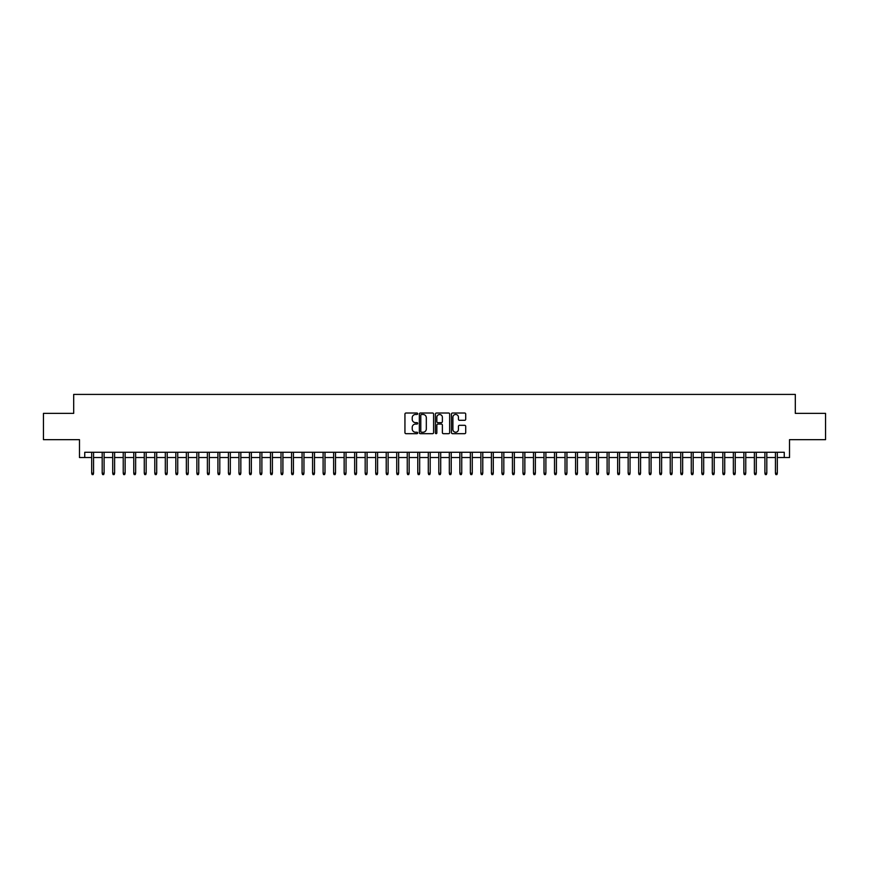 <?xml version="1.0" encoding="UTF-8"?>
<svg xmlns="http://www.w3.org/2000/svg" width="869" height="869" viewBox="0 0 869 869"><rect width="100%" height="100%" fill="white"/><g stroke="black" fill="none" stroke-linecap="round" stroke-linejoin="round"><path stroke-width="1.3" d="M417.674 413.742A0.728 0.728 0 0 0 416.946 413.025L405.975 413.025A1.032 1.032 0 0 0 404.943 414.057L404.943 432.643A1.032 1.032 0 0 0 405.975 433.674L416.946 433.674A0.728 0.728 0 0 0 417.674 432.958A0.728 0.728 0 0 0 416.946 432.23L415.523 432.23A3.302 3.302 0 0 1 412.221 428.928L412.221 427.374A3.302 3.302 0 0 1 415.523 424.072L416.946 424.072A0.728 0.728 0 0 0 417.674 423.355A0.728 0.728 0 0 0 416.946 422.627L415.523 422.627A3.302 3.302 0 0 1 412.221 419.325L412.221 417.772A3.302 3.302 0 0 1 415.523 414.47L416.946 414.47A0.728 0.728 0 0 0 417.674 413.742M464.676 420.303A1.032 1.032 0 0 0 465.708 419.271L465.708 414.057A1.032 1.032 0 0 0 464.676 413.025L452.488 413.025A1.032 1.032 0 0 0 451.456 414.057L451.456 432.643A1.032 1.032 0 0 0 452.488 433.674L464.676 433.674A1.032 1.032 0 0 0 465.708 432.643L465.708 426.342A1.032 1.032 0 0 0 464.676 425.31L459.462 425.31A1.032 1.032 0 0 0 458.43 426.342L458.43 429.471A2.759 2.759 0 0 1 455.671 432.23A2.759 2.759 0 0 1 452.901 429.471L452.901 417.229A2.759 2.759 0 0 1 455.671 414.47A2.759 2.759 0 0 1 458.43 417.229L458.43 419.271A1.032 1.032 0 0 0 459.462 420.303L464.676 420.303M84.738 457.539L84.738 452.282L784.262 452.282L784.262 457.539L789.519 457.539L789.519 439.66L825.55 439.66L825.55 413.362L795.309 413.362L795.309 394.417L73.691 394.417L73.691 413.362L43.45 413.362L43.45 439.66L79.481 439.66L79.481 457.539L91.68 457.539M433.598 414.057A1.032 1.032 0 0 0 432.566 413.025L420.379 413.025A1.032 1.032 0 0 0 419.347 414.057L419.347 432.643A1.032 1.032 0 0 0 420.379 433.674L432.566 433.674A1.032 1.032 0 0 0 433.598 432.643L433.598 414.057M436.434 413.025L448.621 413.025A1.032 1.032 0 0 1 449.653 414.057L449.653 432.643A1.032 1.032 0 0 1 448.621 433.674L443.407 433.674A1.032 1.032 0 0 1 442.375 432.643L442.375 425.104A1.032 1.032 0 0 0 441.343 424.072L437.878 424.072A1.032 1.032 0 0 0 436.846 425.104L436.846 432.958A0.728 0.728 0 0 1 436.129 433.674A0.728 0.728 0 0 1 435.402 432.958L435.402 414.057A1.032 1.032 0 0 1 436.434 413.025M93.57 457.539L102.194 457.539M104.095 457.539L112.72 457.539M114.61 457.539L123.235 457.539M125.136 457.539L133.761 457.539M135.651 457.539L144.276 457.539M146.166 457.539L154.791 457.539M156.692 457.539L165.316 457.539M167.206 457.539L175.831 457.539M177.732 457.539L186.357 457.539M188.247 457.539L196.872 457.539M198.762 457.539L207.387 457.539M209.288 457.539L217.913 457.539M219.803 457.539L228.428 457.539M230.318 457.539L238.953 457.539M240.843 457.539L249.468 457.539M251.358 457.539L259.983 457.539M261.884 457.539L270.509 457.539M272.399 457.539L281.024 457.539M282.914 457.539L291.549 457.539M293.44 457.539L302.064 457.539M303.954 457.539L312.579 457.539M314.48 457.539L323.105 457.539M324.995 457.539L333.62 457.539M335.51 457.539L344.146 457.539M346.036 457.539L354.661 457.539M356.551 457.539L365.176 457.539M367.076 457.539L375.701 457.539M377.591 457.539L386.216 457.539M388.106 457.539L396.731 457.539M398.632 457.539L407.257 457.539M409.147 457.539L417.772 457.539M419.673 457.539L428.298 457.539M430.188 457.539L438.812 457.539M440.702 457.539L449.327 457.539M451.228 457.539L459.853 457.539M461.743 457.539L470.368 457.539M472.269 457.539L480.894 457.539M482.784 457.539L491.409 457.539M493.299 457.539L501.924 457.539M503.824 457.539L512.449 457.539M514.339 457.539L522.964 457.539M524.854 457.539L533.49 457.539M535.38 457.539L544.005 457.539M545.895 457.539L554.52 457.539M556.421 457.539L565.046 457.539M566.936 457.539L575.56 457.539M577.451 457.539L586.086 457.539M587.976 457.539L596.601 457.539M598.491 457.539L607.116 457.539M609.017 457.539L617.642 457.539M619.532 457.539L628.157 457.539M630.047 457.539L638.682 457.539M640.572 457.539L649.197 457.539M651.087 457.539L659.712 457.539M661.613 457.539L670.238 457.539M672.128 457.539L680.753 457.539M682.643 457.539L691.268 457.539M693.169 457.539L701.794 457.539M703.684 457.539L712.308 457.539M714.209 457.539L722.834 457.539M724.724 457.539L733.349 457.539M735.239 457.539L743.864 457.539M745.765 457.539L754.39 457.539M756.28 457.539L764.905 457.539M766.806 457.539L775.43 457.539M777.32 457.539L784.262 457.539M421.519 414.47A0.728 0.728 0 0 0 420.792 415.197L420.792 431.502A0.728 0.728 0 0 0 421.519 432.23L423.018 432.23A3.302 3.302 0 0 0 426.321 428.928L426.321 417.772A3.302 3.302 0 0 0 423.018 414.47L421.519 414.47M442.375 417.283A2.759 2.759 0 0 0 439.616 414.524A2.759 2.759 0 0 0 436.846 417.283L436.846 421.595A1.032 1.032 0 0 0 437.878 422.627L441.343 422.627A1.032 1.032 0 0 0 442.375 421.595L442.375 417.283M91.68 473.214L92.103 474.583L93.157 474.583L93.57 473.214L91.68 473.214L91.68 452.282M93.57 473.214L93.57 452.282M102.194 473.214L102.618 474.583L103.672 474.583L104.095 473.214L102.194 473.214L102.194 452.282M104.095 473.214L104.095 452.282M112.72 473.214L113.144 474.583L114.187 474.583L114.61 473.214L112.72 473.214L112.72 452.282M114.61 473.214L114.61 452.282M123.235 473.214L123.659 474.583L124.712 474.583L125.136 473.214L123.235 473.214L123.235 452.282M125.136 473.214L125.136 452.282M133.761 473.214L134.174 474.583L135.227 474.583L135.651 473.214L133.761 473.214L133.761 452.282M135.651 473.214L135.651 452.282M144.276 473.214L144.699 474.583L145.753 474.583L146.166 473.214L144.276 473.214L144.276 452.282M146.166 473.214L146.166 452.282M154.791 473.214L155.214 474.583L156.268 474.583L156.692 473.214L154.791 473.214L154.791 452.282M156.692 473.214L156.692 452.282M165.316 473.214L165.74 474.583L166.783 474.583L167.206 473.214L165.316 473.214L165.316 452.282M167.206 473.214L167.206 452.282M175.831 473.214L176.255 474.583L177.309 474.583L177.732 473.214L175.831 473.214L175.831 452.282M177.732 473.214L177.732 452.282M186.357 473.214L186.77 474.583L187.823 474.583L188.247 473.214L186.357 473.214L186.357 452.282M188.247 473.214L188.247 452.282M196.872 473.214L197.296 474.583L198.349 474.583L198.762 473.214L196.872 473.214L196.872 452.282M198.762 473.214L198.762 452.282M207.387 473.214L207.81 474.583L208.864 474.583L209.288 473.214L207.387 473.214L207.387 452.282M209.288 473.214L209.288 452.282M217.913 473.214L218.336 474.583L219.379 474.583L219.803 473.214L217.913 473.214L217.913 452.282M219.803 473.214L219.803 452.282M228.428 473.214L228.851 474.583L229.905 474.583L230.318 473.214L228.428 473.214L228.428 452.282M230.318 473.214L230.318 452.282M238.953 473.214L239.366 474.583L240.42 474.583L240.843 473.214L238.953 473.214L238.953 452.282M240.843 473.214L240.843 452.282M249.468 473.214L249.892 474.583L250.945 474.583L251.358 473.214L249.468 473.214L249.468 452.282M251.358 473.214L251.358 452.282M259.983 473.214L260.407 474.583L261.46 474.583L261.884 473.214L259.983 473.214L259.983 452.282M261.884 473.214L261.884 452.282M270.509 473.214L270.922 474.583L271.975 474.583L272.399 473.214L270.509 473.214L270.509 452.282M272.399 473.214L272.399 452.282M281.024 473.214L281.447 474.583L282.501 474.583L282.914 473.214L281.024 473.214L281.024 452.282M282.914 473.214L282.914 452.282M291.549 473.214L291.962 474.583L293.016 474.583L293.44 473.214L291.549 473.214L291.549 452.282M293.44 473.214L293.44 452.282M302.064 473.214L302.488 474.583L303.542 474.583L303.954 473.214L302.064 473.214L302.064 452.282M303.954 473.214L303.954 452.282M312.579 473.214L313.003 474.583L314.057 474.583L314.48 473.214L312.579 473.214L312.579 452.282M314.48 473.214L314.48 452.282M323.105 473.214L323.518 474.583L324.572 474.583L324.995 473.214L323.105 473.214L323.105 452.282M324.995 473.214L324.995 452.282M333.62 473.214L334.044 474.583L335.097 474.583L335.51 473.214L333.62 473.214L333.62 452.282M335.51 473.214L335.51 452.282M344.146 473.214L344.558 474.583L345.612 474.583L346.036 473.214L344.146 473.214L344.146 452.282M346.036 473.214L346.036 452.282M354.661 473.214L355.084 474.583L356.127 474.583L356.551 473.214L354.661 473.214L354.661 452.282M356.551 473.214L356.551 452.282M365.176 473.214L365.599 474.583L366.653 474.583L367.076 473.214L365.176 473.214L365.176 452.282M367.076 473.214L367.076 452.282M375.701 473.214L376.114 474.583L377.168 474.583L377.591 473.214L375.701 473.214L375.701 452.282M377.591 473.214L377.591 452.282M386.216 473.214L386.64 474.583L387.693 474.583L388.106 473.214L386.216 473.214L386.216 452.282M388.106 473.214L388.106 452.282M396.731 473.214L397.155 474.583L398.208 474.583L398.632 473.214L396.731 473.214L396.731 452.282M398.632 473.214L398.632 452.282M407.257 473.214L407.68 474.583L408.723 474.583L409.147 473.214L407.257 473.214L407.257 452.282M409.147 473.214L409.147 452.282M417.772 473.214L418.195 474.583L419.249 474.583L419.673 473.214L417.772 473.214L417.772 452.282M419.673 473.214L419.673 452.282M428.298 473.214L428.71 474.583L429.764 474.583L430.188 473.214L428.298 473.214L428.298 452.282M430.188 473.214L430.188 452.282M438.812 473.214L439.236 474.583L440.29 474.583L440.702 473.214L438.812 473.214L438.812 452.282M440.702 473.214L440.702 452.282M449.327 473.214L449.751 474.583L450.805 474.583L451.228 473.214L449.327 473.214L449.327 452.282M451.228 473.214L451.228 452.282M459.853 473.214L460.277 474.583L461.32 474.583L461.743 473.214L459.853 473.214L459.853 452.282M461.743 473.214L461.743 452.282M470.368 473.214L470.792 474.583L471.845 474.583L472.269 473.214L470.368 473.214L470.368 452.282M472.269 473.214L472.269 452.282M480.894 473.214L481.307 474.583L482.36 474.583L482.784 473.214L480.894 473.214L480.894 452.282M482.784 473.214L482.784 452.282M491.409 473.214L491.832 474.583L492.886 474.583L493.299 473.214L491.409 473.214L491.409 452.282M493.299 473.214L493.299 452.282M501.924 473.214L502.347 474.583L503.401 474.583L503.824 473.214L501.924 473.214L501.924 452.282M503.824 473.214L503.824 452.282M512.449 473.214L512.873 474.583L513.916 474.583L514.339 473.214L512.449 473.214L512.449 452.282M514.339 473.214L514.339 452.282M522.964 473.214L523.388 474.583L524.442 474.583L524.854 473.214L522.964 473.214L522.964 452.282M524.854 473.214L524.854 452.282M533.49 473.214L533.903 474.583L534.956 474.583L535.38 473.214L533.49 473.214L533.49 452.282M535.38 473.214L535.38 452.282M544.005 473.214L544.428 474.583L545.482 474.583L545.895 473.214L544.005 473.214L544.005 452.282M545.895 473.214L545.895 452.282M554.52 473.214L554.943 474.583L555.997 474.583L556.421 473.214L554.52 473.214L554.52 452.282M556.421 473.214L556.421 452.282M565.046 473.214L565.458 474.583L566.512 474.583L566.936 473.214L565.046 473.214L565.046 452.282M566.936 473.214L566.936 452.282M575.56 473.214L575.984 474.583L577.038 474.583L577.451 473.214L575.56 473.214L575.56 452.282M577.451 473.214L577.451 452.282M586.086 473.214L586.499 474.583L587.553 474.583L587.976 473.214L586.086 473.214L586.086 452.282M587.976 473.214L587.976 452.282M596.601 473.214L597.025 474.583L598.078 474.583L598.491 473.214L596.601 473.214L596.601 452.282M598.491 473.214L598.491 452.282M607.116 473.214L607.54 474.583L608.593 474.583L609.017 473.214L607.116 473.214L607.116 452.282M609.017 473.214L609.017 452.282M617.642 473.214L618.055 474.583L619.108 474.583L619.532 473.214L617.642 473.214L617.642 452.282M619.532 473.214L619.532 452.282M628.157 473.214L628.58 474.583L629.634 474.583L630.047 473.214L628.157 473.214L628.157 452.282M630.047 473.214L630.047 452.282M638.682 473.214L639.095 474.583L640.149 474.583L640.572 473.214L638.682 473.214L638.682 452.282M640.572 473.214L640.572 452.282M649.197 473.214L649.621 474.583L650.664 474.583L651.087 473.214L649.197 473.214L649.197 452.282M651.087 473.214L651.087 452.282M659.712 473.214L660.136 474.583L661.19 474.583L661.613 473.214L659.712 473.214L659.712 452.282M661.613 473.214L661.613 452.282M670.238 473.214L670.651 474.583L671.704 474.583L672.128 473.214L670.238 473.214L670.238 452.282M672.128 473.214L672.128 452.282M680.753 473.214L681.177 474.583L682.23 474.583L682.643 473.214L680.753 473.214L680.753 452.282M682.643 473.214L682.643 452.282M691.268 473.214L691.691 474.583L692.745 474.583L693.169 473.214L691.268 473.214L691.268 452.282M693.169 473.214L693.169 452.282M701.794 473.214L702.217 474.583L703.26 474.583L703.684 473.214L701.794 473.214L701.794 452.282M703.684 473.214L703.684 452.282M712.308 473.214L712.732 474.583L713.786 474.583L714.209 473.214L712.308 473.214L712.308 452.282M714.209 473.214L714.209 452.282M722.834 473.214L723.247 474.583L724.301 474.583L724.724 473.214L722.834 473.214L722.834 452.282M724.724 473.214L724.724 452.282M733.349 473.214L733.773 474.583L734.826 474.583L735.239 473.214L733.349 473.214L733.349 452.282M735.239 473.214L735.239 452.282M743.864 473.214L744.288 474.583L745.341 474.583L745.765 473.214L743.864 473.214L743.864 452.282M745.765 473.214L745.765 452.282M754.39 473.214L754.813 474.583L755.856 474.583L756.28 473.214L754.39 473.214L754.39 452.282M756.28 473.214L756.28 452.282M764.905 473.214L765.328 474.583L766.382 474.583L766.806 473.214L764.905 473.214L764.905 452.282M766.806 473.214L766.806 452.282M775.43 473.214L775.843 474.583L776.897 474.583L777.32 473.214L775.43 473.214L775.43 452.282M777.32 473.214L777.32 452.282"/></g></svg>
